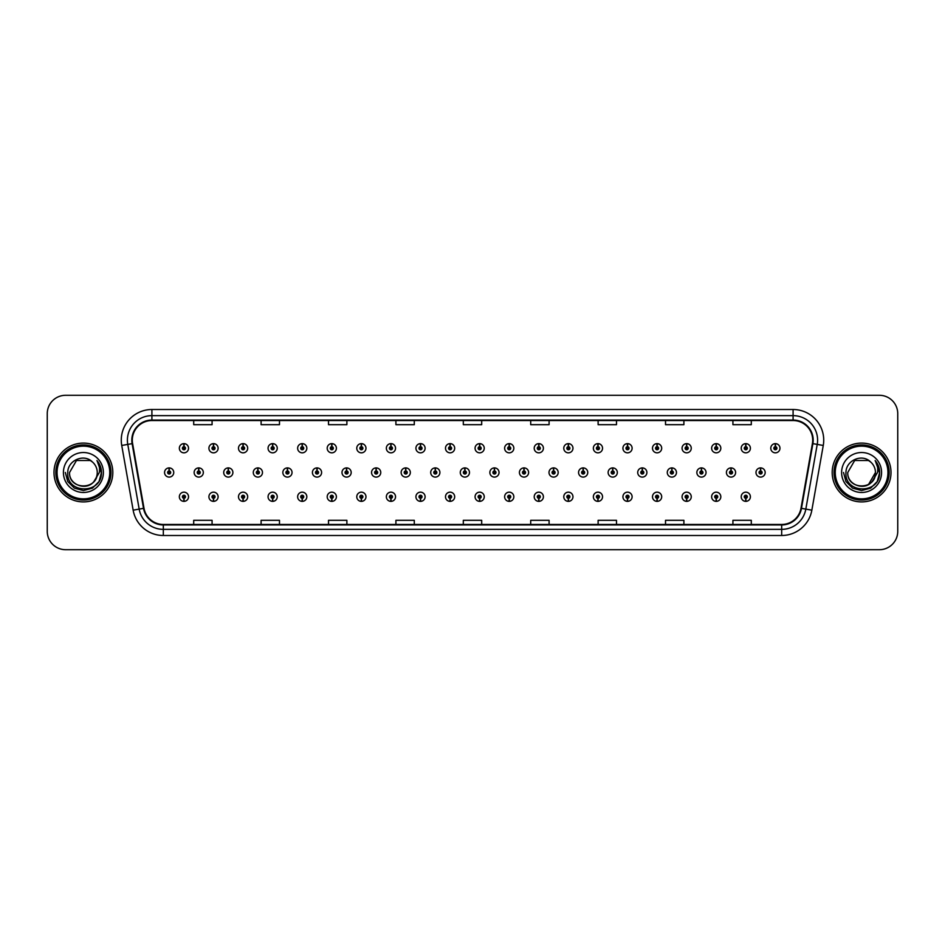 <?xml version="1.0" encoding="UTF-8"?>
<svg xmlns="http://www.w3.org/2000/svg" width="945" height="945" viewBox="0 0 945 945"><rect width="100%" height="100%" fill="white"/><g stroke="black" fill="none" stroke-linecap="round" stroke-linejoin="round"><path stroke-width="1.42" d="M450.021 498.298L449.891 501.358A4.595 4.595 0 0 0 450.292 501.358L450.151 498.298A1.536 1.536 0 0 0 451.615 496.763A1.536 1.536 0 0 0 450.092 495.227A1.536 1.536 0 0 0 448.556 496.763A1.536 1.536 0 0 0 450.021 498.298L450.056 497.377A0.614 0.614 0 0 1 449.477 496.763A0.614 0.614 0 0 1 450.092 496.149A0.614 0.614 0 0 1 450.706 496.763A0.614 0.614 0 0 1 450.115 497.377L450.151 498.298M420.454 498.298L420.312 501.358A4.595 4.595 0 0 0 420.714 501.358L420.584 498.298A1.536 1.536 0 0 0 422.049 496.763A1.536 1.536 0 0 0 420.513 495.227A1.536 1.536 0 0 0 418.989 496.763A1.536 1.536 0 0 0 420.454 498.298L420.49 497.377A0.614 0.614 0 0 1 419.899 496.763A0.614 0.614 0 0 1 420.513 496.149A0.614 0.614 0 0 1 421.127 496.763A0.614 0.614 0 0 1 420.549 497.377L420.584 498.298M390.876 498.298L390.746 501.358A4.595 4.595 0 0 0 391.147 501.358L391.017 498.298A1.536 1.536 0 0 0 392.482 496.763A1.536 1.536 0 0 0 390.946 495.227A1.536 1.536 0 0 0 389.411 496.763A1.536 1.536 0 0 0 390.876 498.298L390.923 497.377A0.614 0.614 0 0 1 390.332 496.763A0.614 0.614 0 0 1 390.946 496.149A0.614 0.614 0 0 1 391.561 496.763A0.614 0.614 0 0 1 390.97 497.377L391.017 498.298M361.309 498.298L361.179 501.358A4.595 4.595 0 0 0 361.569 501.358L361.439 498.298A1.536 1.536 0 0 0 362.904 496.763A1.536 1.536 0 0 0 361.368 495.227A1.536 1.536 0 0 0 359.844 496.763A1.536 1.536 0 0 0 361.309 498.298L361.344 497.377A0.614 0.614 0 0 1 360.766 496.763A0.614 0.614 0 0 1 361.368 496.149A0.614 0.614 0 0 1 361.982 496.763A0.614 0.614 0 0 1 361.403 497.377L361.439 498.298M302.164 498.298L302.034 501.358A4.595 4.595 0 0 0 302.435 501.358L302.294 498.298A1.536 1.536 0 0 0 303.758 496.763A1.536 1.536 0 0 0 302.235 495.227A1.536 1.536 0 0 0 300.699 496.763A1.536 1.536 0 0 0 302.164 498.298L302.199 497.377A0.614 0.614 0 0 1 301.62 496.763A0.614 0.614 0 0 1 302.235 496.149A0.614 0.614 0 0 1 302.849 496.763A0.614 0.614 0 0 1 302.258 497.377L302.294 498.298M331.73 498.298L331.601 501.358A4.595 4.595 0 0 0 332.002 501.358L331.872 498.298A1.536 1.536 0 0 0 333.337 496.763A1.536 1.536 0 0 0 331.801 495.227A1.536 1.536 0 0 0 330.266 496.763A1.536 1.536 0 0 0 331.73 498.298L331.778 497.377A0.614 0.614 0 0 1 331.187 496.763A0.614 0.614 0 0 1 331.801 496.149A0.614 0.614 0 0 1 332.416 496.763A0.614 0.614 0 0 1 331.825 497.377L331.872 498.298M213.452 498.298L213.322 501.358A4.595 4.595 0 0 0 213.712 501.358L213.582 498.298A1.536 1.536 0 0 0 215.047 496.763A1.536 1.536 0 0 0 213.511 495.227A1.536 1.536 0 0 0 211.987 496.763A1.536 1.536 0 0 0 213.452 498.298L213.487 497.377A0.614 0.614 0 0 1 212.909 496.763A0.614 0.614 0 0 1 213.511 496.149A0.614 0.614 0 0 1 214.125 496.763A0.614 0.614 0 0 1 213.546 497.377L213.582 498.298M243.019 498.298L242.889 501.358A4.595 4.595 0 0 0 243.29 501.358L243.16 498.298A1.536 1.536 0 0 0 244.625 496.763A1.536 1.536 0 0 0 243.089 495.227A1.536 1.536 0 0 0 241.554 496.763A1.536 1.536 0 0 0 243.019 498.298L243.066 497.377A0.614 0.614 0 0 1 242.475 496.763A0.614 0.614 0 0 1 243.089 496.149A0.614 0.614 0 0 1 243.704 496.763A0.614 0.614 0 0 1 243.113 497.377L243.16 498.298M272.597 498.298L272.455 501.358A4.595 4.595 0 0 0 272.857 501.358L272.727 498.298A1.536 1.536 0 0 0 274.192 496.763A1.536 1.536 0 0 0 272.656 495.227A1.536 1.536 0 0 0 271.132 496.763A1.536 1.536 0 0 0 272.597 498.298L272.632 497.377A0.614 0.614 0 0 1 272.042 496.763A0.614 0.614 0 0 1 272.656 496.149A0.614 0.614 0 0 1 273.27 496.763A0.614 0.614 0 0 1 272.692 497.377L272.727 498.298M479.587 498.298L479.458 501.358A4.595 4.595 0 0 0 479.859 501.358L479.729 498.298A1.536 1.536 0 0 0 481.194 496.763A1.536 1.536 0 0 0 479.658 495.227A1.536 1.536 0 0 0 478.123 496.763A1.536 1.536 0 0 0 479.587 498.298L479.635 497.377A0.614 0.614 0 0 1 479.044 496.763A0.614 0.614 0 0 1 479.658 496.149A0.614 0.614 0 0 1 480.273 496.763A0.614 0.614 0 0 1 479.682 497.377L479.729 498.298M509.166 498.298L509.036 501.358A4.595 4.595 0 0 0 509.426 501.358L509.296 498.298A1.536 1.536 0 0 0 510.761 496.763A1.536 1.536 0 0 0 509.225 495.227A1.536 1.536 0 0 0 507.701 496.763A1.536 1.536 0 0 0 509.166 498.298L509.201 497.377A0.614 0.614 0 0 1 508.623 496.763A0.614 0.614 0 0 1 509.225 496.149A0.614 0.614 0 0 1 509.839 496.763A0.614 0.614 0 0 1 509.26 497.377L509.296 498.298M538.733 498.298L538.603 501.358A4.595 4.595 0 0 0 539.004 501.358L538.874 498.298A1.536 1.536 0 0 0 540.339 496.763A1.536 1.536 0 0 0 538.804 495.227A1.536 1.536 0 0 0 537.268 496.763A1.536 1.536 0 0 0 538.733 498.298L538.78 497.377A0.614 0.614 0 0 1 538.189 496.763A0.614 0.614 0 0 1 538.804 496.149A0.614 0.614 0 0 1 539.418 496.763A0.614 0.614 0 0 1 538.827 497.377L538.874 498.298M568.311 498.298L568.169 501.358A4.595 4.595 0 0 0 568.571 501.358L568.441 498.298A1.536 1.536 0 0 0 569.906 496.763A1.536 1.536 0 0 0 568.37 495.227A1.536 1.536 0 0 0 566.846 496.763A1.536 1.536 0 0 0 568.311 498.298L568.347 497.377A0.614 0.614 0 0 1 567.756 496.763A0.614 0.614 0 0 1 568.37 496.149A0.614 0.614 0 0 1 568.984 496.763A0.614 0.614 0 0 1 568.406 497.377L568.441 498.298M597.878 498.298L597.748 501.358A4.595 4.595 0 0 0 598.15 501.358L598.008 498.298A1.536 1.536 0 0 0 599.473 496.763A1.536 1.536 0 0 0 597.949 495.227A1.536 1.536 0 0 0 596.413 496.763A1.536 1.536 0 0 0 597.878 498.298L597.913 497.377A0.614 0.614 0 0 1 597.334 496.763A0.614 0.614 0 0 1 597.949 496.149A0.614 0.614 0 0 1 598.563 496.763A0.614 0.614 0 0 1 597.972 497.377L598.008 498.298M627.445 498.298L627.315 501.358A4.595 4.595 0 0 0 627.716 501.358L627.586 498.298A1.536 1.536 0 0 0 629.051 496.763A1.536 1.536 0 0 0 627.515 495.227A1.536 1.536 0 0 0 625.98 496.763A1.536 1.536 0 0 0 627.445 498.298L627.492 497.377A0.614 0.614 0 0 1 626.901 496.763A0.614 0.614 0 0 1 627.515 496.149A0.614 0.614 0 0 1 628.13 496.763A0.614 0.614 0 0 1 627.539 497.377L627.586 498.298M657.023 498.298L656.893 501.358A4.595 4.595 0 0 0 657.283 501.358L657.153 498.298A1.536 1.536 0 0 0 658.618 496.763A1.536 1.536 0 0 0 657.082 495.227A1.536 1.536 0 0 0 655.558 496.763A1.536 1.536 0 0 0 657.023 498.298L657.058 497.377A0.614 0.614 0 0 1 656.48 496.763A0.614 0.614 0 0 1 657.082 496.149A0.614 0.614 0 0 1 657.696 496.763A0.614 0.614 0 0 1 657.118 497.377L657.153 498.298M686.59 498.298L686.46 501.358A4.595 4.595 0 0 0 686.861 501.358L686.731 498.298A1.536 1.536 0 0 0 688.196 496.763A1.536 1.536 0 0 0 686.661 495.227A1.536 1.536 0 0 0 685.125 496.763A1.536 1.536 0 0 0 686.59 498.298L686.637 497.377A0.614 0.614 0 0 1 686.046 496.763A0.614 0.614 0 0 1 686.661 496.149A0.614 0.614 0 0 1 687.275 496.763A0.614 0.614 0 0 1 686.684 497.377L686.731 498.298M716.168 498.298L716.026 501.358A4.595 4.595 0 0 0 716.428 501.358L716.298 498.298A1.536 1.536 0 0 0 717.763 496.763A1.536 1.536 0 0 0 716.227 495.227A1.536 1.536 0 0 0 714.703 496.763A1.536 1.536 0 0 0 716.168 498.298L716.204 497.377A0.614 0.614 0 0 1 715.613 496.763A0.614 0.614 0 0 1 716.227 496.149A0.614 0.614 0 0 1 716.842 496.763A0.614 0.614 0 0 1 716.263 497.377L716.298 498.298M745.735 498.298L745.605 501.358A4.595 4.595 0 0 0 746.007 501.358L745.865 498.298A1.536 1.536 0 0 0 747.33 496.763A1.536 1.536 0 0 0 745.806 495.227A1.536 1.536 0 0 0 744.27 496.763A1.536 1.536 0 0 0 745.735 498.298L745.77 497.377A0.614 0.614 0 0 1 745.192 496.763A0.614 0.614 0 0 1 745.806 496.149A0.614 0.614 0 0 1 746.42 496.763A0.614 0.614 0 0 1 745.829 497.377L745.865 498.298M183.873 498.298L183.743 501.358A4.595 4.595 0 0 0 184.145 501.358L184.015 498.298A1.536 1.536 0 0 0 185.48 496.763A1.536 1.536 0 0 0 183.944 495.227A1.536 1.536 0 0 0 182.409 496.763A1.536 1.536 0 0 0 183.873 498.298L183.921 497.377A0.614 0.614 0 0 1 183.33 496.763A0.614 0.614 0 0 1 183.944 496.149A0.614 0.614 0 0 1 184.559 496.763A0.614 0.614 0 0 1 183.968 497.377L184.015 498.298M464.94 470.964L465.07 467.905A4.595 4.595 0 0 0 464.668 467.905L464.81 470.964A1.536 1.536 0 0 0 463.345 472.5A1.536 1.536 0 0 0 464.869 474.036A1.536 1.536 0 0 0 466.405 472.5A1.536 1.536 0 0 0 464.94 470.964L464.905 471.886A0.614 0.614 0 0 1 465.483 472.5A0.614 0.614 0 0 1 464.869 473.114A0.614 0.614 0 0 1 464.267 472.5A0.614 0.614 0 0 1 464.845 471.886L464.81 470.964M435.373 470.964L435.503 467.905A4.595 4.595 0 0 0 435.102 467.905L435.232 470.964A1.536 1.536 0 0 0 433.767 472.5A1.536 1.536 0 0 0 435.302 474.036A1.536 1.536 0 0 0 436.838 472.5A1.536 1.536 0 0 0 435.373 470.964L435.326 471.886A0.614 0.614 0 0 1 435.917 472.5A0.614 0.614 0 0 1 435.302 473.114A0.614 0.614 0 0 1 434.688 472.5A0.614 0.614 0 0 1 435.279 471.886L435.232 470.964M405.795 470.964L405.937 467.905A4.595 4.595 0 0 0 405.535 467.905L405.665 470.964A1.536 1.536 0 0 0 404.2 472.5A1.536 1.536 0 0 0 405.736 474.036A1.536 1.536 0 0 0 407.26 472.5A1.536 1.536 0 0 0 405.795 470.964L405.759 471.886A0.614 0.614 0 0 1 406.338 472.5A0.614 0.614 0 0 1 405.736 473.114A0.614 0.614 0 0 1 405.121 472.5A0.614 0.614 0 0 1 405.7 471.886L405.665 470.964M376.228 470.964L376.358 467.905A4.595 4.595 0 0 0 375.956 467.905L376.098 470.964A1.536 1.536 0 0 0 374.633 472.5A1.536 1.536 0 0 0 376.157 474.036A1.536 1.536 0 0 0 377.693 472.5A1.536 1.536 0 0 0 376.228 470.964L376.181 471.886A0.614 0.614 0 0 1 376.771 472.5A0.614 0.614 0 0 1 376.157 473.114A0.614 0.614 0 0 1 375.543 472.5A0.614 0.614 0 0 1 376.134 471.886L376.098 470.964M287.516 470.964L287.646 467.905A4.595 4.595 0 0 0 287.245 467.905L287.374 470.964A1.536 1.536 0 0 0 285.91 472.5A1.536 1.536 0 0 0 287.445 474.036A1.536 1.536 0 0 0 288.981 472.5A1.536 1.536 0 0 0 287.516 470.964L287.469 471.886A0.614 0.614 0 0 1 288.06 472.5A0.614 0.614 0 0 1 287.445 473.114A0.614 0.614 0 0 1 286.831 472.5A0.614 0.614 0 0 1 287.422 471.886L287.374 470.964M257.938 470.964L258.079 467.905A4.595 4.595 0 0 0 257.678 467.905L257.808 470.964A1.536 1.536 0 0 0 256.343 472.5A1.536 1.536 0 0 0 257.879 474.036A1.536 1.536 0 0 0 259.402 472.5A1.536 1.536 0 0 0 257.938 470.964L257.902 471.886A0.614 0.614 0 0 1 258.481 472.5A0.614 0.614 0 0 1 257.879 473.114A0.614 0.614 0 0 1 257.264 472.5A0.614 0.614 0 0 1 257.843 471.886L257.808 470.964M228.371 470.964L228.501 467.905A4.595 4.595 0 0 0 228.099 467.905L228.241 470.964A1.536 1.536 0 0 0 226.765 472.5A1.536 1.536 0 0 0 228.3 474.036A1.536 1.536 0 0 0 229.836 472.5A1.536 1.536 0 0 0 228.371 470.964L228.324 471.886A0.614 0.614 0 0 1 228.914 472.5A0.614 0.614 0 0 1 228.3 473.114A0.614 0.614 0 0 1 227.686 472.5A0.614 0.614 0 0 1 228.277 471.886L228.241 470.964M198.793 470.964L198.934 467.905A4.595 4.595 0 0 0 198.533 467.905L198.663 470.964A1.536 1.536 0 0 0 197.198 472.5A1.536 1.536 0 0 0 198.733 474.036A1.536 1.536 0 0 0 200.257 472.5A1.536 1.536 0 0 0 198.793 470.964L198.757 471.886A0.614 0.614 0 0 1 199.348 472.5A0.614 0.614 0 0 1 198.733 473.114A0.614 0.614 0 0 1 198.119 472.5A0.614 0.614 0 0 1 198.71 471.886L198.663 470.964M346.65 470.964L346.791 467.905A4.595 4.595 0 0 0 346.39 467.905L346.52 470.964A1.536 1.536 0 0 0 345.055 472.5A1.536 1.536 0 0 0 346.591 474.036A1.536 1.536 0 0 0 348.114 472.5A1.536 1.536 0 0 0 346.65 470.964L346.614 471.886A0.614 0.614 0 0 1 347.205 472.5A0.614 0.614 0 0 1 346.591 473.114A0.614 0.614 0 0 1 345.976 472.5A0.614 0.614 0 0 1 346.567 471.886L346.52 470.964M317.083 470.964L317.213 467.905A4.595 4.595 0 0 0 316.811 467.905L316.953 470.964A1.536 1.536 0 0 0 315.488 472.5A1.536 1.536 0 0 0 317.012 474.036A1.536 1.536 0 0 0 318.548 472.5A1.536 1.536 0 0 0 317.083 470.964L317.047 471.886A0.614 0.614 0 0 1 317.626 472.5A0.614 0.614 0 0 1 317.012 473.114A0.614 0.614 0 0 1 316.41 472.5A0.614 0.614 0 0 1 316.988 471.886L316.953 470.964M494.507 470.964L494.648 467.905A4.595 4.595 0 0 0 494.247 467.905L494.377 470.964A1.536 1.536 0 0 0 492.912 472.5A1.536 1.536 0 0 0 494.448 474.036A1.536 1.536 0 0 0 495.971 472.5A1.536 1.536 0 0 0 494.507 470.964L494.471 471.886A0.614 0.614 0 0 1 495.062 472.5A0.614 0.614 0 0 1 494.448 473.114A0.614 0.614 0 0 1 493.833 472.5A0.614 0.614 0 0 1 494.424 471.886L494.377 470.964M524.085 470.964L524.215 467.905A4.595 4.595 0 0 0 523.813 467.905L523.955 470.964A1.536 1.536 0 0 0 522.49 472.5A1.536 1.536 0 0 0 524.014 474.036A1.536 1.536 0 0 0 525.55 472.5A1.536 1.536 0 0 0 524.085 470.964L524.038 471.886A0.614 0.614 0 0 1 524.629 472.5A0.614 0.614 0 0 1 524.014 473.114A0.614 0.614 0 0 1 523.4 472.5A0.614 0.614 0 0 1 523.991 471.886L523.955 470.964M553.652 470.964L553.794 467.905A4.595 4.595 0 0 0 553.392 467.905L553.522 470.964A1.536 1.536 0 0 0 552.057 472.5A1.536 1.536 0 0 0 553.593 474.036A1.536 1.536 0 0 0 555.117 472.5A1.536 1.536 0 0 0 553.652 470.964L553.616 471.886A0.614 0.614 0 0 1 554.195 472.5A0.614 0.614 0 0 1 553.593 473.114A0.614 0.614 0 0 1 552.979 472.5A0.614 0.614 0 0 1 553.557 471.886L553.522 470.964M583.23 470.964L583.36 467.905A4.595 4.595 0 0 0 582.959 467.905L583.089 470.964A1.536 1.536 0 0 0 581.624 472.5A1.536 1.536 0 0 0 583.159 474.036A1.536 1.536 0 0 0 584.695 472.5A1.536 1.536 0 0 0 583.23 470.964L583.183 471.886A0.614 0.614 0 0 1 583.774 472.5A0.614 0.614 0 0 1 583.159 473.114A0.614 0.614 0 0 1 582.545 472.5A0.614 0.614 0 0 1 583.136 471.886L583.089 470.964M612.797 470.964L612.927 467.905A4.595 4.595 0 0 0 612.525 467.905L612.667 470.964A1.536 1.536 0 0 0 611.202 472.5A1.536 1.536 0 0 0 612.726 474.036A1.536 1.536 0 0 0 614.262 472.5A1.536 1.536 0 0 0 612.797 470.964L612.762 471.886A0.614 0.614 0 0 1 613.34 472.5A0.614 0.614 0 0 1 612.726 473.114A0.614 0.614 0 0 1 612.124 472.5A0.614 0.614 0 0 1 612.703 471.886L612.667 470.964M642.364 470.964L642.505 467.905A4.595 4.595 0 0 0 642.104 467.905L642.234 470.964A1.536 1.536 0 0 0 640.769 472.5A1.536 1.536 0 0 0 642.305 474.036A1.536 1.536 0 0 0 643.828 472.5A1.536 1.536 0 0 0 642.364 470.964L642.328 471.886A0.614 0.614 0 0 1 642.919 472.5A0.614 0.614 0 0 1 642.305 473.114A0.614 0.614 0 0 1 641.69 472.5A0.614 0.614 0 0 1 642.281 471.886L642.234 470.964M671.942 470.964L672.072 467.905A4.595 4.595 0 0 0 671.671 467.905L671.812 470.964A1.536 1.536 0 0 0 670.348 472.5A1.536 1.536 0 0 0 671.871 474.036A1.536 1.536 0 0 0 673.407 472.5A1.536 1.536 0 0 0 671.942 470.964L671.895 471.886A0.614 0.614 0 0 1 672.486 472.5A0.614 0.614 0 0 1 671.871 473.114A0.614 0.614 0 0 1 671.257 472.5A0.614 0.614 0 0 1 671.848 471.886L671.812 470.964M701.509 470.964L701.651 467.905A4.595 4.595 0 0 0 701.249 467.905L701.379 470.964A1.536 1.536 0 0 0 699.914 472.5A1.536 1.536 0 0 0 701.45 474.036A1.536 1.536 0 0 0 702.974 472.5A1.536 1.536 0 0 0 701.509 470.964L701.473 471.886A0.614 0.614 0 0 1 702.052 472.5A0.614 0.614 0 0 1 701.45 473.114A0.614 0.614 0 0 1 700.836 472.5A0.614 0.614 0 0 1 701.414 471.886L701.379 470.964M731.087 470.964L731.217 467.905A4.595 4.595 0 0 0 730.816 467.905L730.946 470.964A1.536 1.536 0 0 0 729.481 472.5A1.536 1.536 0 0 0 731.017 474.036A1.536 1.536 0 0 0 732.552 472.5A1.536 1.536 0 0 0 731.087 470.964L731.04 471.886A0.614 0.614 0 0 1 731.631 472.5A0.614 0.614 0 0 1 731.017 473.114A0.614 0.614 0 0 1 730.402 472.5A0.614 0.614 0 0 1 730.993 471.886L730.946 470.964M760.654 470.964L760.784 467.905A4.595 4.595 0 0 0 760.382 467.905L760.524 470.964A1.536 1.536 0 0 0 759.059 472.5A1.536 1.536 0 0 0 760.583 474.036A1.536 1.536 0 0 0 762.119 472.5A1.536 1.536 0 0 0 760.654 470.964L760.619 471.886A0.614 0.614 0 0 1 761.197 472.5A0.614 0.614 0 0 1 760.583 473.114A0.614 0.614 0 0 1 759.981 472.5A0.614 0.614 0 0 1 760.56 471.886L760.524 470.964M169.226 470.964L169.356 467.905A4.595 4.595 0 0 0 168.954 467.905L169.096 470.964A1.536 1.536 0 0 0 167.631 472.5A1.536 1.536 0 0 0 169.155 474.036A1.536 1.536 0 0 0 170.691 472.5A1.536 1.536 0 0 0 169.226 470.964L169.19 471.886A0.614 0.614 0 0 1 169.769 472.5A0.614 0.614 0 0 1 169.155 473.114A0.614 0.614 0 0 1 168.553 472.5A0.614 0.614 0 0 1 169.131 471.886L169.096 470.964M302.294 446.702L302.435 443.642A4.595 4.595 0 0 0 302.034 443.642L302.164 446.702A1.536 1.536 0 0 0 300.699 448.237A1.536 1.536 0 0 0 302.235 449.773A1.536 1.536 0 0 0 303.758 448.237A1.536 1.536 0 0 0 302.294 446.702L302.258 447.623A0.614 0.614 0 0 1 302.849 448.237A0.614 0.614 0 0 1 302.235 448.851A0.614 0.614 0 0 1 301.62 448.237A0.614 0.614 0 0 1 302.199 447.623L302.164 446.702M272.727 446.702L272.857 443.642A4.595 4.595 0 0 0 272.455 443.642L272.597 446.702A1.536 1.536 0 0 0 271.132 448.237A1.536 1.536 0 0 0 272.656 449.773A1.536 1.536 0 0 0 274.192 448.237A1.536 1.536 0 0 0 272.727 446.702L272.692 447.623A0.614 0.614 0 0 1 273.27 448.237A0.614 0.614 0 0 1 272.656 448.851A0.614 0.614 0 0 1 272.042 448.237A0.614 0.614 0 0 1 272.632 447.623L272.597 446.702M243.16 446.702L243.29 443.642A4.595 4.595 0 0 0 242.889 443.642L243.019 446.702A1.536 1.536 0 0 0 241.554 448.237A1.536 1.536 0 0 0 243.089 449.773A1.536 1.536 0 0 0 244.625 448.237A1.536 1.536 0 0 0 243.16 446.702L243.113 447.623A0.614 0.614 0 0 1 243.704 448.237A0.614 0.614 0 0 1 243.089 448.851A0.614 0.614 0 0 1 242.475 448.237A0.614 0.614 0 0 1 243.066 447.623L243.019 446.702M213.582 446.702L213.712 443.642A4.595 4.595 0 0 0 213.322 443.642L213.452 446.702A1.536 1.536 0 0 0 211.987 448.237A1.536 1.536 0 0 0 213.511 449.773A1.536 1.536 0 0 0 215.047 448.237A1.536 1.536 0 0 0 213.582 446.702L213.546 447.623A0.614 0.614 0 0 1 214.125 448.237A0.614 0.614 0 0 1 213.511 448.851A0.614 0.614 0 0 1 212.909 448.237A0.614 0.614 0 0 1 213.487 447.623L213.452 446.702M331.872 446.702L332.002 443.642A4.595 4.595 0 0 0 331.601 443.642L331.73 446.702A1.536 1.536 0 0 0 330.266 448.237A1.536 1.536 0 0 0 331.801 449.773A1.536 1.536 0 0 0 333.337 448.237A1.536 1.536 0 0 0 331.872 446.702L331.825 447.623A0.614 0.614 0 0 1 332.416 448.237A0.614 0.614 0 0 1 331.801 448.851A0.614 0.614 0 0 1 331.187 448.237A0.614 0.614 0 0 1 331.778 447.623L331.73 446.702M361.439 446.702L361.569 443.642A4.595 4.595 0 0 0 361.179 443.642L361.309 446.702A1.536 1.536 0 0 0 359.844 448.237A1.536 1.536 0 0 0 361.368 449.773A1.536 1.536 0 0 0 362.904 448.237A1.536 1.536 0 0 0 361.439 446.702L361.403 447.623A0.614 0.614 0 0 1 361.982 448.237A0.614 0.614 0 0 1 361.368 448.851A0.614 0.614 0 0 1 360.766 448.237A0.614 0.614 0 0 1 361.344 447.623L361.309 446.702M391.017 446.702L391.147 443.642A4.595 4.595 0 0 0 390.746 443.642L390.876 446.702A1.536 1.536 0 0 0 389.411 448.237A1.536 1.536 0 0 0 390.946 449.773A1.536 1.536 0 0 0 392.482 448.237A1.536 1.536 0 0 0 391.017 446.702L390.97 447.623A0.614 0.614 0 0 1 391.561 448.237A0.614 0.614 0 0 1 390.946 448.851A0.614 0.614 0 0 1 390.332 448.237A0.614 0.614 0 0 1 390.923 447.623L390.876 446.702M420.584 446.702L420.714 443.642A4.595 4.595 0 0 0 420.312 443.642L420.454 446.702A1.536 1.536 0 0 0 418.989 448.237A1.536 1.536 0 0 0 420.513 449.773A1.536 1.536 0 0 0 422.049 448.237A1.536 1.536 0 0 0 420.584 446.702L420.549 447.623A0.614 0.614 0 0 1 421.127 448.237A0.614 0.614 0 0 1 420.513 448.851A0.614 0.614 0 0 1 419.899 448.237A0.614 0.614 0 0 1 420.49 447.623L420.454 446.702M450.151 446.702L450.292 443.642A4.595 4.595 0 0 0 449.891 443.642L450.021 446.702A1.536 1.536 0 0 0 448.556 448.237A1.536 1.536 0 0 0 450.092 449.773A1.536 1.536 0 0 0 451.615 448.237A1.536 1.536 0 0 0 450.151 446.702L450.115 447.623A0.614 0.614 0 0 1 450.706 448.237A0.614 0.614 0 0 1 450.092 448.851A0.614 0.614 0 0 1 449.477 448.237A0.614 0.614 0 0 1 450.056 447.623L450.021 446.702M479.729 446.702L479.859 443.642A4.595 4.595 0 0 0 479.458 443.642L479.587 446.702A1.536 1.536 0 0 0 478.123 448.237A1.536 1.536 0 0 0 479.658 449.773A1.536 1.536 0 0 0 481.194 448.237A1.536 1.536 0 0 0 479.729 446.702L479.682 447.623A0.614 0.614 0 0 1 480.273 448.237A0.614 0.614 0 0 1 479.658 448.851A0.614 0.614 0 0 1 479.044 448.237A0.614 0.614 0 0 1 479.635 447.623L479.587 446.702M509.296 446.702L509.426 443.642A4.595 4.595 0 0 0 509.036 443.642L509.166 446.702A1.536 1.536 0 0 0 507.701 448.237A1.536 1.536 0 0 0 509.225 449.773A1.536 1.536 0 0 0 510.761 448.237A1.536 1.536 0 0 0 509.296 446.702L509.26 447.623A0.614 0.614 0 0 1 509.839 448.237A0.614 0.614 0 0 1 509.225 448.851A0.614 0.614 0 0 1 508.623 448.237A0.614 0.614 0 0 1 509.201 447.623L509.166 446.702M538.874 446.702L539.004 443.642A4.595 4.595 0 0 0 538.603 443.642L538.733 446.702A1.536 1.536 0 0 0 537.268 448.237A1.536 1.536 0 0 0 538.804 449.773A1.536 1.536 0 0 0 540.339 448.237A1.536 1.536 0 0 0 538.874 446.702L538.827 447.623A0.614 0.614 0 0 1 539.418 448.237A0.614 0.614 0 0 1 538.804 448.851A0.614 0.614 0 0 1 538.189 448.237A0.614 0.614 0 0 1 538.78 447.623L538.733 446.702M568.441 446.702L568.571 443.642A4.595 4.595 0 0 0 568.169 443.642L568.311 446.702A1.536 1.536 0 0 0 566.846 448.237A1.536 1.536 0 0 0 568.37 449.773A1.536 1.536 0 0 0 569.906 448.237A1.536 1.536 0 0 0 568.441 446.702L568.406 447.623A0.614 0.614 0 0 1 568.984 448.237A0.614 0.614 0 0 1 568.37 448.851A0.614 0.614 0 0 1 567.756 448.237A0.614 0.614 0 0 1 568.347 447.623L568.311 446.702M598.008 446.702L598.15 443.642A4.595 4.595 0 0 0 597.748 443.642L597.878 446.702A1.536 1.536 0 0 0 596.413 448.237A1.536 1.536 0 0 0 597.949 449.773A1.536 1.536 0 0 0 599.473 448.237A1.536 1.536 0 0 0 598.008 446.702L597.972 447.623A0.614 0.614 0 0 1 598.563 448.237A0.614 0.614 0 0 1 597.949 448.851A0.614 0.614 0 0 1 597.334 448.237A0.614 0.614 0 0 1 597.913 447.623L597.878 446.702M627.586 446.702L627.716 443.642A4.595 4.595 0 0 0 627.315 443.642L627.445 446.702A1.536 1.536 0 0 0 625.98 448.237A1.536 1.536 0 0 0 627.515 449.773A1.536 1.536 0 0 0 629.051 448.237A1.536 1.536 0 0 0 627.586 446.702L627.539 447.623A0.614 0.614 0 0 1 628.13 448.237A0.614 0.614 0 0 1 627.515 448.851A0.614 0.614 0 0 1 626.901 448.237A0.614 0.614 0 0 1 627.492 447.623L627.445 446.702M657.153 446.702L657.283 443.642A4.595 4.595 0 0 0 656.893 443.642L657.023 446.702A1.536 1.536 0 0 0 655.558 448.237A1.536 1.536 0 0 0 657.082 449.773A1.536 1.536 0 0 0 658.618 448.237A1.536 1.536 0 0 0 657.153 446.702L657.118 447.623A0.614 0.614 0 0 1 657.696 448.237A0.614 0.614 0 0 1 657.082 448.851A0.614 0.614 0 0 1 656.48 448.237A0.614 0.614 0 0 1 657.058 447.623L657.023 446.702M686.731 446.702L686.861 443.642A4.595 4.595 0 0 0 686.46 443.642L686.59 446.702A1.536 1.536 0 0 0 685.125 448.237A1.536 1.536 0 0 0 686.661 449.773A1.536 1.536 0 0 0 688.196 448.237A1.536 1.536 0 0 0 686.731 446.702L686.684 447.623A0.614 0.614 0 0 1 687.275 448.237A0.614 0.614 0 0 1 686.661 448.851A0.614 0.614 0 0 1 686.046 448.237A0.614 0.614 0 0 1 686.637 447.623L686.59 446.702M716.298 446.702L716.428 443.642A4.595 4.595 0 0 0 716.026 443.642L716.168 446.702A1.536 1.536 0 0 0 714.703 448.237A1.536 1.536 0 0 0 716.227 449.773A1.536 1.536 0 0 0 717.763 448.237A1.536 1.536 0 0 0 716.298 446.702L716.263 447.623A0.614 0.614 0 0 1 716.842 448.237A0.614 0.614 0 0 1 716.227 448.851A0.614 0.614 0 0 1 715.613 448.237A0.614 0.614 0 0 1 716.204 447.623L716.168 446.702M745.865 446.702L746.007 443.642A4.595 4.595 0 0 0 745.605 443.642L745.735 446.702A1.536 1.536 0 0 0 744.27 448.237A1.536 1.536 0 0 0 745.806 449.773A1.536 1.536 0 0 0 747.33 448.237A1.536 1.536 0 0 0 745.865 446.702L745.829 447.623A0.614 0.614 0 0 1 746.42 448.237A0.614 0.614 0 0 1 745.806 448.851A0.614 0.614 0 0 1 745.192 448.237A0.614 0.614 0 0 1 745.77 447.623L745.735 446.702M775.443 446.702L775.573 443.642A4.595 4.595 0 0 0 775.172 443.642L775.302 446.702A1.536 1.536 0 0 0 773.837 448.237A1.536 1.536 0 0 0 775.372 449.773A1.536 1.536 0 0 0 776.908 448.237A1.536 1.536 0 0 0 775.443 446.702L775.396 447.623A0.614 0.614 0 0 1 775.987 448.237A0.614 0.614 0 0 1 775.372 448.851A0.614 0.614 0 0 1 774.758 448.237A0.614 0.614 0 0 1 775.349 447.623L775.302 446.702M184.015 446.702L184.145 443.642A4.595 4.595 0 0 0 183.743 443.642L183.873 446.702A1.536 1.536 0 0 0 182.409 448.237A1.536 1.536 0 0 0 183.944 449.773A1.536 1.536 0 0 0 185.48 448.237A1.536 1.536 0 0 0 184.015 446.702L183.968 447.623A0.614 0.614 0 0 1 184.559 448.237A0.614 0.614 0 0 1 183.944 448.851A0.614 0.614 0 0 1 183.33 448.237A0.614 0.614 0 0 1 183.921 447.623L183.873 446.702M53.995 472.5A29.413 29.413 0 0 0 83.408 501.913A29.413 29.413 0 0 0 112.809 472.5A29.413 29.413 0 0 0 83.408 443.087A29.413 29.413 0 0 0 53.995 472.5A29.413 29.413 0 0 0 83.408 501.913A29.413 29.413 0 0 0 112.809 472.5A29.413 29.413 0 0 0 83.408 443.087A29.413 29.413 0 0 0 53.995 472.5M832.191 472.5A29.413 29.413 0 0 0 861.592 501.913A29.413 29.413 0 0 0 891.005 472.5A29.413 29.413 0 0 0 861.592 443.087A29.413 29.413 0 0 0 832.191 472.5A29.413 29.413 0 0 0 861.592 501.913A29.413 29.413 0 0 0 891.005 472.5A29.413 29.413 0 0 0 861.592 443.087A29.413 29.413 0 0 0 832.191 472.5M132.3 440.146A19.609 19.609 0 0 1 151.909 420.537L793.091 420.537A19.609 19.609 0 0 1 812.405 443.548L800.994 508.256A19.609 19.609 0 0 1 781.68 524.463L163.32 524.463A19.609 19.609 0 0 1 144.006 508.256L132.595 443.548A19.609 19.609 0 0 1 132.3 440.146M131.816 440.146A20.093 20.093 0 0 0 132.111 443.642L143.522 508.339A20.093 20.093 0 0 0 163.32 524.947L781.68 524.947A20.093 20.093 0 0 0 801.478 508.339L812.889 443.642A20.093 20.093 0 0 0 793.091 420.053L151.909 420.053A20.093 20.093 0 0 0 131.816 440.146M121.74 445.461A30.642 30.642 0 0 1 151.909 409.504L793.091 409.504A30.642 30.642 0 0 1 823.26 445.461L811.849 510.17A30.642 30.642 0 0 1 781.68 535.496L163.32 535.496A30.642 30.642 0 0 1 133.15 510.17L121.74 445.461L127.776 444.398A24.511 24.511 0 0 1 151.909 415.635L793.091 415.635A24.511 24.511 0 0 1 817.224 444.398L805.825 509.107A24.511 24.511 0 0 1 781.68 529.365L163.32 529.365A24.511 24.511 0 0 1 139.175 509.107L127.776 444.398A24.511 24.511 0 0 1 127.398 440.146M897.75 413.674A18.38 18.38 0 0 0 879.37 395.293L65.63 395.293A18.38 18.38 0 0 0 47.25 413.674L47.25 531.326A18.38 18.38 0 0 0 65.63 549.707L879.37 549.707A18.38 18.38 0 0 0 897.75 531.326L897.75 413.674L897.75 531.326M463.31 420.537L463.31 424.683L481.69 424.683L481.69 420.537M395.908 420.537L395.908 424.683L414.288 424.683L414.288 420.537M328.506 420.537L328.506 424.683L346.886 424.683L346.886 420.537M261.103 420.537L261.103 424.683L279.484 424.683L279.484 420.537M193.701 420.537L193.701 424.683L212.082 424.683L212.082 420.537M530.712 420.537L530.712 424.683L549.092 424.683L549.092 420.537M598.114 420.537L598.114 424.683L616.494 424.683L616.494 420.537M665.516 420.537L665.516 424.683L683.896 424.683L683.896 420.537M732.918 420.537L732.918 424.683L751.299 424.683L751.299 420.537M481.69 524.463L481.69 520.317L463.31 520.317L463.31 524.463M414.288 524.463L414.288 520.317L395.908 520.317L395.908 524.463M346.886 524.463L346.886 520.317L328.506 520.317L328.506 524.463M279.484 524.463L279.484 520.317L261.103 520.317L261.103 524.463M212.082 524.463L212.082 520.317L193.701 520.317L193.701 524.463M549.092 524.463L549.092 520.317L530.712 520.317L530.712 524.463M616.494 524.463L616.494 520.317L598.114 520.317L598.114 524.463M683.896 524.463L683.896 520.317L665.516 520.317L665.516 524.463M751.299 524.463L751.299 520.317L732.918 520.317L732.918 524.463M47.25 413.674L47.25 531.326M879.37 395.293L65.63 395.293M65.63 549.707L879.37 549.707M188.539 448.237A4.595 4.595 0 0 0 184.145 443.642A4.595 4.595 0 0 1 188.539 448.237A4.595 4.595 0 0 1 183.944 452.832A4.595 4.595 0 0 1 179.349 448.237A4.595 4.595 0 0 1 183.743 443.642M173.75 472.5A4.595 4.595 0 0 0 169.356 467.905A4.595 4.595 0 0 1 173.75 472.5A4.595 4.595 0 0 1 169.155 477.095A4.595 4.595 0 0 1 164.56 472.5A4.595 4.595 0 0 1 168.954 467.905M179.349 496.763A4.595 4.595 0 0 0 183.743 501.358A4.595 4.595 0 0 1 179.349 496.763A4.595 4.595 0 0 1 183.944 492.168A4.595 4.595 0 0 1 188.539 496.763A4.595 4.595 0 0 1 184.145 501.358M109.75 472.5A26.354 26.354 0 0 0 83.408 446.146A26.354 26.354 0 0 0 57.054 472.5A26.354 26.354 0 0 0 83.408 498.854A26.354 26.354 0 0 0 109.75 472.5M110.978 472.5A27.57 27.57 0 0 0 83.408 444.93A27.57 27.57 0 0 0 55.826 472.5A27.57 27.57 0 0 0 83.408 500.07A27.57 27.57 0 0 0 110.978 472.5M97.205 460.853C100.005 464.243 101.422 468.118 101.469 472.5C101.41 467.952 99.898 463.971 96.933 460.534C99.19 464.243 99.993 468.224 99.319 472.5L94.016 481.395A13.856 13.856 0 0 0 97.252 472.5C98.103 490.372 68.701 490.372 69.552 472.5L76.474 460.498L90.33 460.498L92.48 462.034C83.975 453.127 67.615 460.463 67.768 472.5C66.209 493.881 100.879 494.448 101.434 473.539L101.469 472.642M92.48 462.034A13.856 13.856 0 0 1 97.252 472.5C98.103 490.372 68.701 490.372 69.552 472.5L76.474 460.498L90.33 460.498L92.48 462.034L90.33 460.498L76.474 460.498L69.552 472.5C68.701 490.372 98.103 490.372 97.252 472.5C98.103 490.372 68.701 490.372 69.552 472.5C68.701 490.372 98.103 490.372 97.252 472.5C98.103 490.372 68.701 490.372 69.552 472.5C68.701 490.372 98.103 490.372 97.252 472.5C98.103 490.372 68.701 490.372 69.552 472.5C68.831 484.986 86.668 491.341 94.016 481.395M63.421 472.5A19.975 19.975 0 0 0 83.408 492.475A19.975 19.975 0 0 0 103.383 472.5A19.975 19.975 0 0 0 83.408 452.525A19.975 19.975 0 0 0 63.421 472.5M97.063 460.687L101.458 473.02L97.063 460.687L101.458 473.02L97.063 460.687L101.458 473.02L97.063 460.687L101.458 473.02L97.063 460.687L101.458 473.02L97.063 460.687L101.469 472.5L99.048 481.537L92.433 488.14L83.408 490.561L74.371 488.14L67.756 481.537L65.335 472.5M887.946 472.5A26.354 26.354 0 0 0 861.592 446.146A26.354 26.354 0 0 0 835.25 472.5A26.354 26.354 0 0 0 861.592 498.854A26.354 26.354 0 0 0 887.946 472.5M889.174 472.5A27.57 27.57 0 0 0 861.592 444.93A27.57 27.57 0 0 0 834.022 472.5A27.57 27.57 0 0 0 861.592 500.07A27.57 27.57 0 0 0 889.174 472.5M875.401 460.853C878.2 464.243 879.618 468.118 879.665 472.5C879.606 467.952 878.094 463.971 875.129 460.534C877.385 464.243 878.188 468.224 877.515 472.5L872.211 481.395A13.856 13.856 0 0 0 875.448 472.5C876.298 490.372 846.897 490.372 847.748 472.5L854.67 460.498L868.526 460.498L870.676 462.034C862.171 453.127 845.81 460.463 845.964 472.5C844.405 493.881 879.074 494.448 879.63 473.539L879.665 472.642M872.211 481.395C864.864 491.341 847.027 484.986 847.748 472.5C846.897 490.372 876.298 490.372 875.448 472.5C876.298 490.372 846.897 490.372 847.748 472.5C846.897 490.372 876.298 490.372 875.448 472.5C876.298 490.372 846.897 490.372 847.748 472.5C846.897 490.372 876.298 490.372 875.448 472.5L868.526 484.502L875.448 472.5C876.298 490.372 846.897 490.372 847.748 472.5L854.67 460.498L847.748 472.5L854.67 460.498L868.526 460.498L870.676 462.034L868.526 460.498L854.67 460.498L847.748 472.5L854.67 460.498M847.748 472.5L854.67 460.498L868.526 460.498L870.676 462.034L868.526 460.498L854.67 460.498L847.748 472.5L854.67 460.498L868.526 460.498L870.676 462.034A13.856 13.856 0 0 1 875.448 472.5M841.617 472.5A19.975 19.975 0 0 0 861.592 492.475A19.975 19.975 0 0 0 881.579 472.5A19.975 19.975 0 0 0 861.592 452.525A19.975 19.975 0 0 0 841.617 472.5M875.259 460.687L879.653 473.02L875.259 460.687L879.653 473.02L875.259 460.687L879.653 473.02L875.259 460.687L879.653 473.02L875.259 460.687L879.665 472.5L877.243 481.537L870.628 488.14L861.592 490.561L852.567 488.14L845.952 481.537L843.531 472.5M218.118 448.237A4.595 4.595 0 0 0 213.712 443.642A4.595 4.595 0 0 1 218.118 448.237A4.595 4.595 0 0 1 213.511 452.832A4.595 4.595 0 0 1 208.916 448.237A4.595 4.595 0 0 1 213.322 443.642M247.684 448.237A4.595 4.595 0 0 0 243.29 443.642A4.595 4.595 0 0 1 247.684 448.237A4.595 4.595 0 0 1 243.089 452.832A4.595 4.595 0 0 1 238.494 448.237A4.595 4.595 0 0 1 242.889 443.642M277.251 448.237A4.595 4.595 0 0 0 272.857 443.642A4.595 4.595 0 0 1 277.251 448.237A4.595 4.595 0 0 1 272.656 452.832A4.595 4.595 0 0 1 268.061 448.237A4.595 4.595 0 0 1 272.455 443.642M306.83 448.237A4.595 4.595 0 0 0 302.435 443.642A4.595 4.595 0 0 1 306.83 448.237A4.595 4.595 0 0 1 302.235 452.832A4.595 4.595 0 0 1 297.64 448.237A4.595 4.595 0 0 1 302.034 443.642M208.916 496.763A4.595 4.595 0 0 0 213.322 501.358A4.595 4.595 0 0 1 208.916 496.763A4.595 4.595 0 0 1 213.511 492.168A4.595 4.595 0 0 1 218.118 496.763A4.595 4.595 0 0 1 213.712 501.358M238.494 496.763A4.595 4.595 0 0 0 242.889 501.358A4.595 4.595 0 0 1 238.494 496.763A4.595 4.595 0 0 1 243.089 492.168A4.595 4.595 0 0 1 247.684 496.763A4.595 4.595 0 0 1 243.29 501.358M268.061 496.763A4.595 4.595 0 0 0 272.455 501.358A4.595 4.595 0 0 1 268.061 496.763A4.595 4.595 0 0 1 272.656 492.168A4.595 4.595 0 0 1 277.251 496.763A4.595 4.595 0 0 1 272.857 501.358M297.64 496.763A4.595 4.595 0 0 0 302.034 501.358A4.595 4.595 0 0 1 297.64 496.763A4.595 4.595 0 0 1 302.235 492.168A4.595 4.595 0 0 1 306.83 496.763A4.595 4.595 0 0 1 302.435 501.358L302.329 498.913M203.329 472.5A4.595 4.595 0 0 0 198.934 467.905A4.595 4.595 0 0 1 203.329 472.5A4.595 4.595 0 0 1 198.733 477.095A4.595 4.595 0 0 1 194.138 472.5A4.595 4.595 0 0 1 198.533 467.905M232.895 472.5A4.595 4.595 0 0 0 228.501 467.905A4.595 4.595 0 0 1 232.895 472.5A4.595 4.595 0 0 1 228.3 477.095A4.595 4.595 0 0 1 223.705 472.5A4.595 4.595 0 0 1 228.099 467.905M262.474 472.5A4.595 4.595 0 0 0 258.079 467.905A4.595 4.595 0 0 1 262.474 472.5A4.595 4.595 0 0 1 257.879 477.095A4.595 4.595 0 0 1 253.284 472.5A4.595 4.595 0 0 1 257.678 467.905M292.04 472.5A4.595 4.595 0 0 0 287.646 467.905A4.595 4.595 0 0 1 292.04 472.5A4.595 4.595 0 0 1 287.445 477.095A4.595 4.595 0 0 1 282.85 472.5A4.595 4.595 0 0 1 287.245 467.905L287.351 470.362M336.396 448.237A4.595 4.595 0 0 0 332.002 443.642A4.595 4.595 0 0 1 336.396 448.237A4.595 4.595 0 0 1 331.801 452.832A4.595 4.595 0 0 1 327.206 448.237A4.595 4.595 0 0 1 331.601 443.642M365.975 448.237A4.595 4.595 0 0 0 361.569 443.642A4.595 4.595 0 0 1 365.975 448.237A4.595 4.595 0 0 1 361.368 452.832A4.595 4.595 0 0 1 356.773 448.237A4.595 4.595 0 0 1 361.179 443.642M395.542 448.237A4.595 4.595 0 0 0 391.147 443.642A4.595 4.595 0 0 1 395.542 448.237A4.595 4.595 0 0 1 390.946 452.832A4.595 4.595 0 0 1 386.351 448.237A4.595 4.595 0 0 1 390.746 443.642M425.108 448.237A4.595 4.595 0 0 0 420.714 443.642A4.595 4.595 0 0 1 425.108 448.237A4.595 4.595 0 0 1 420.513 452.832A4.595 4.595 0 0 1 415.918 448.237A4.595 4.595 0 0 1 420.312 443.642M321.607 472.5A4.595 4.595 0 0 0 317.213 467.905A4.595 4.595 0 0 1 321.607 472.5A4.595 4.595 0 0 1 317.012 477.095A4.595 4.595 0 0 1 312.417 472.5A4.595 4.595 0 0 1 316.811 467.905L316.918 470.362M351.186 472.5A4.595 4.595 0 0 0 346.791 467.905A4.595 4.595 0 0 1 351.186 472.5A4.595 4.595 0 0 1 346.591 477.095A4.595 4.595 0 0 1 341.995 472.5A4.595 4.595 0 0 1 346.39 467.905L346.496 470.362M380.752 472.5A4.595 4.595 0 0 0 376.358 467.905A4.595 4.595 0 0 1 380.752 472.5A4.595 4.595 0 0 1 376.157 477.095A4.595 4.595 0 0 1 371.562 472.5A4.595 4.595 0 0 1 375.956 467.905L376.063 470.362M410.331 472.5A4.595 4.595 0 0 0 405.937 467.905A4.595 4.595 0 0 1 410.331 472.5A4.595 4.595 0 0 1 405.736 477.095A4.595 4.595 0 0 1 401.141 472.5A4.595 4.595 0 0 1 405.535 467.905L405.641 470.362M327.206 496.763A4.595 4.595 0 0 0 331.601 501.358A4.595 4.595 0 0 1 327.206 496.763A4.595 4.595 0 0 1 331.801 492.168A4.595 4.595 0 0 1 336.396 496.763A4.595 4.595 0 0 1 332.002 501.358L331.896 498.913M356.773 496.763A4.595 4.595 0 0 0 361.179 501.358A4.595 4.595 0 0 1 356.773 496.763A4.595 4.595 0 0 1 361.368 492.168A4.595 4.595 0 0 1 365.975 496.763A4.595 4.595 0 0 1 361.569 501.358L361.462 498.913M386.351 496.763A4.595 4.595 0 0 0 390.746 501.358A4.595 4.595 0 0 1 386.351 496.763A4.595 4.595 0 0 1 390.946 492.168A4.595 4.595 0 0 1 395.542 496.763A4.595 4.595 0 0 1 391.147 501.358L391.041 498.913M454.687 448.237A4.595 4.595 0 0 0 450.292 443.642A4.595 4.595 0 0 1 454.687 448.237A4.595 4.595 0 0 1 450.092 452.832A4.595 4.595 0 0 1 445.497 448.237A4.595 4.595 0 0 1 449.891 443.642M484.253 448.237A4.595 4.595 0 0 0 479.859 443.642A4.595 4.595 0 0 1 484.253 448.237A4.595 4.595 0 0 1 479.658 452.832A4.595 4.595 0 0 1 475.063 448.237A4.595 4.595 0 0 1 479.458 443.642M513.832 448.237A4.595 4.595 0 0 0 509.426 443.642A4.595 4.595 0 0 1 513.832 448.237A4.595 4.595 0 0 1 509.225 452.832A4.595 4.595 0 0 1 504.63 448.237A4.595 4.595 0 0 1 509.036 443.642M543.399 448.237A4.595 4.595 0 0 0 539.004 443.642A4.595 4.595 0 0 1 543.399 448.237A4.595 4.595 0 0 1 538.804 452.832A4.595 4.595 0 0 1 534.208 448.237A4.595 4.595 0 0 1 538.603 443.642M572.965 448.237A4.595 4.595 0 0 0 568.571 443.642A4.595 4.595 0 0 1 572.965 448.237A4.595 4.595 0 0 1 568.37 452.832A4.595 4.595 0 0 1 563.775 448.237A4.595 4.595 0 0 1 568.169 443.642M602.544 448.237A4.595 4.595 0 0 0 598.15 443.642A4.595 4.595 0 0 1 602.544 448.237A4.595 4.595 0 0 1 597.949 452.832A4.595 4.595 0 0 1 593.354 448.237A4.595 4.595 0 0 1 597.748 443.642M439.897 472.5A4.595 4.595 0 0 0 435.503 467.905A4.595 4.595 0 0 1 439.897 472.5A4.595 4.595 0 0 1 435.302 477.095A4.595 4.595 0 0 1 430.707 472.5A4.595 4.595 0 0 1 435.102 467.905L435.208 470.362M469.464 472.5A4.595 4.595 0 0 0 465.07 467.905A4.595 4.595 0 0 1 469.464 472.5A4.595 4.595 0 0 1 464.869 477.095A4.595 4.595 0 0 1 460.274 472.5A4.595 4.595 0 0 1 464.668 467.905L464.775 470.362M499.043 472.5A4.595 4.595 0 0 0 494.648 467.905A4.595 4.595 0 0 1 499.043 472.5A4.595 4.595 0 0 1 494.448 477.095A4.595 4.595 0 0 1 489.853 472.5A4.595 4.595 0 0 1 494.247 467.905M528.609 472.5A4.595 4.595 0 0 0 524.215 467.905A4.595 4.595 0 0 1 528.609 472.5A4.595 4.595 0 0 1 524.014 477.095A4.595 4.595 0 0 1 519.419 472.5A4.595 4.595 0 0 1 523.813 467.905M558.188 472.5A4.595 4.595 0 0 0 553.794 467.905A4.595 4.595 0 0 1 558.188 472.5A4.595 4.595 0 0 1 553.593 477.095A4.595 4.595 0 0 1 548.998 472.5A4.595 4.595 0 0 1 553.392 467.905M587.755 472.5A4.595 4.595 0 0 0 583.36 467.905A4.595 4.595 0 0 1 587.755 472.5A4.595 4.595 0 0 1 583.159 477.095A4.595 4.595 0 0 1 578.564 472.5A4.595 4.595 0 0 1 582.959 467.905M415.918 496.763A4.595 4.595 0 0 0 420.312 501.358A4.595 4.595 0 0 1 415.918 496.763A4.595 4.595 0 0 1 420.513 492.168A4.595 4.595 0 0 1 425.108 496.763A4.595 4.595 0 0 1 420.714 501.358L420.608 498.913M445.497 496.763A4.595 4.595 0 0 0 449.891 501.358A4.595 4.595 0 0 1 445.497 496.763A4.595 4.595 0 0 1 450.092 492.168A4.595 4.595 0 0 1 454.687 496.763A4.595 4.595 0 0 1 450.292 501.358L450.186 498.913M475.063 496.763A4.595 4.595 0 0 0 479.458 501.358A4.595 4.595 0 0 1 475.063 496.763A4.595 4.595 0 0 1 479.658 492.168A4.595 4.595 0 0 1 484.253 496.763A4.595 4.595 0 0 1 479.859 501.358M504.63 496.763A4.595 4.595 0 0 0 509.036 501.358A4.595 4.595 0 0 1 504.63 496.763A4.595 4.595 0 0 1 509.225 492.168A4.595 4.595 0 0 1 513.832 496.763A4.595 4.595 0 0 1 509.426 501.358M534.208 496.763A4.595 4.595 0 0 0 538.603 501.358A4.595 4.595 0 0 1 534.208 496.763A4.595 4.595 0 0 1 538.804 492.168A4.595 4.595 0 0 1 543.399 496.763A4.595 4.595 0 0 1 539.004 501.358M563.775 496.763A4.595 4.595 0 0 0 568.169 501.358A4.595 4.595 0 0 1 563.775 496.763A4.595 4.595 0 0 1 568.37 492.168A4.595 4.595 0 0 1 572.965 496.763A4.595 4.595 0 0 1 568.571 501.358M632.111 448.237A4.595 4.595 0 0 0 627.716 443.642A4.595 4.595 0 0 1 632.111 448.237A4.595 4.595 0 0 1 627.515 452.832A4.595 4.595 0 0 1 622.92 448.237A4.595 4.595 0 0 1 627.315 443.642M661.689 448.237A4.595 4.595 0 0 0 657.283 443.642A4.595 4.595 0 0 1 661.689 448.237A4.595 4.595 0 0 1 657.082 452.832A4.595 4.595 0 0 1 652.487 448.237A4.595 4.595 0 0 1 656.893 443.642M691.256 448.237A4.595 4.595 0 0 0 686.861 443.642A4.595 4.595 0 0 1 691.256 448.237A4.595 4.595 0 0 1 686.661 452.832A4.595 4.595 0 0 1 682.066 448.237A4.595 4.595 0 0 1 686.46 443.642M720.822 448.237A4.595 4.595 0 0 0 716.428 443.642A4.595 4.595 0 0 1 720.822 448.237A4.595 4.595 0 0 1 716.227 452.832A4.595 4.595 0 0 1 711.632 448.237A4.595 4.595 0 0 1 716.026 443.642M750.401 448.237A4.595 4.595 0 0 0 746.007 443.642A4.595 4.595 0 0 1 750.401 448.237A4.595 4.595 0 0 1 745.806 452.832A4.595 4.595 0 0 1 741.211 448.237A4.595 4.595 0 0 1 745.605 443.642M779.968 448.237A4.595 4.595 0 0 0 775.573 443.642A4.595 4.595 0 0 1 779.968 448.237A4.595 4.595 0 0 1 775.372 452.832A4.595 4.595 0 0 1 770.777 448.237A4.595 4.595 0 0 1 775.172 443.642M617.321 472.5A4.595 4.595 0 0 0 612.927 467.905A4.595 4.595 0 0 1 617.321 472.5A4.595 4.595 0 0 1 612.726 477.095A4.595 4.595 0 0 1 608.131 472.5A4.595 4.595 0 0 1 612.525 467.905M646.9 472.5A4.595 4.595 0 0 0 642.505 467.905A4.595 4.595 0 0 1 646.9 472.5A4.595 4.595 0 0 1 642.305 477.095A4.595 4.595 0 0 1 637.71 472.5A4.595 4.595 0 0 1 642.104 467.905M676.466 472.5A4.595 4.595 0 0 0 672.072 467.905A4.595 4.595 0 0 1 676.466 472.5A4.595 4.595 0 0 1 671.871 477.095A4.595 4.595 0 0 1 667.276 472.5A4.595 4.595 0 0 1 671.671 467.905M706.045 472.5A4.595 4.595 0 0 0 701.651 467.905A4.595 4.595 0 0 1 706.045 472.5A4.595 4.595 0 0 1 701.45 477.095A4.595 4.595 0 0 1 696.855 472.5A4.595 4.595 0 0 1 701.249 467.905M735.612 472.5A4.595 4.595 0 0 0 731.217 467.905A4.595 4.595 0 0 1 735.612 472.5A4.595 4.595 0 0 1 731.017 477.095A4.595 4.595 0 0 1 726.422 472.5A4.595 4.595 0 0 1 730.816 467.905M765.178 472.5A4.595 4.595 0 0 0 760.784 467.905A4.595 4.595 0 0 1 765.178 472.5A4.595 4.595 0 0 1 760.583 477.095A4.595 4.595 0 0 1 755.988 472.5A4.595 4.595 0 0 1 760.382 467.905M593.354 496.763A4.595 4.595 0 0 0 597.748 501.358A4.595 4.595 0 0 1 593.354 496.763A4.595 4.595 0 0 1 597.949 492.168A4.595 4.595 0 0 1 602.544 496.763A4.595 4.595 0 0 1 598.15 501.358M622.92 496.763A4.595 4.595 0 0 0 627.315 501.358A4.595 4.595 0 0 1 622.92 496.763A4.595 4.595 0 0 1 627.515 492.168A4.595 4.595 0 0 1 632.111 496.763A4.595 4.595 0 0 1 627.716 501.358M652.487 496.763A4.595 4.595 0 0 0 656.893 501.358A4.595 4.595 0 0 1 652.487 496.763A4.595 4.595 0 0 1 657.082 492.168A4.595 4.595 0 0 1 661.689 496.763A4.595 4.595 0 0 1 657.283 501.358M682.066 496.763A4.595 4.595 0 0 0 686.46 501.358A4.595 4.595 0 0 1 682.066 496.763A4.595 4.595 0 0 1 686.661 492.168A4.595 4.595 0 0 1 691.256 496.763A4.595 4.595 0 0 1 686.861 501.358M711.632 496.763A4.595 4.595 0 0 0 716.026 501.358A4.595 4.595 0 0 1 711.632 496.763A4.595 4.595 0 0 1 716.227 492.168A4.595 4.595 0 0 1 720.822 496.763A4.595 4.595 0 0 1 716.428 501.358M741.211 496.763A4.595 4.595 0 0 0 745.605 501.358A4.595 4.595 0 0 1 741.211 496.763A4.595 4.595 0 0 1 745.806 492.168A4.595 4.595 0 0 1 750.401 496.763A4.595 4.595 0 0 1 746.007 501.358M793.091 409.504L793.091 420.053M127.776 444.398L132.111 443.642M163.32 535.496L163.32 524.947M781.68 524.947L781.68 535.496M801.478 508.339L811.849 510.17M133.15 510.17L143.522 508.339M812.889 443.642L823.26 445.461M151.909 409.504L151.909 420.053"/></g></svg>
